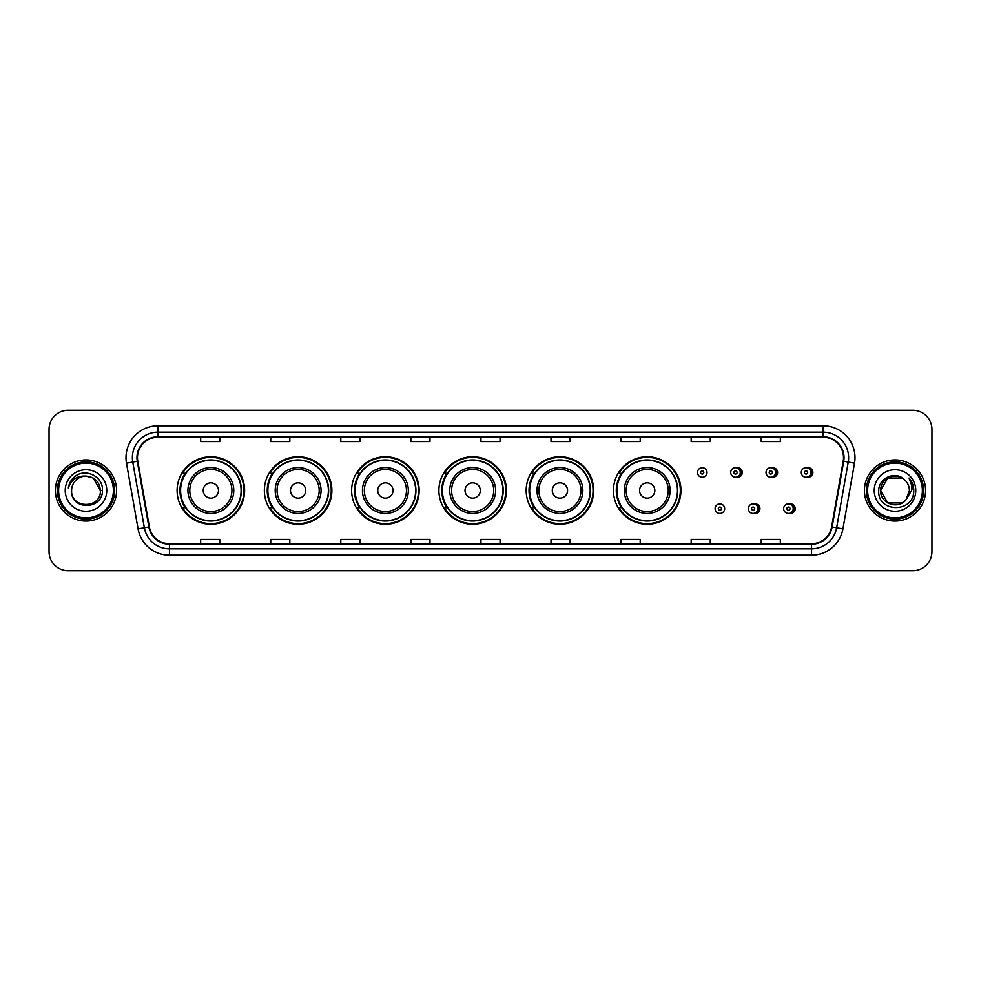 <?xml version="1.0" encoding="UTF-8"?>
<svg xmlns="http://www.w3.org/2000/svg" width="981" height="981" viewBox="0 0 981 981"><rect width="100%" height="100%" fill="white"/><g stroke="black" fill="none" stroke-linecap="round" stroke-linejoin="round"><path stroke-width="1.47" d="M613.444 490.5A33.759 33.759 0 0 0 647.202 524.259A33.759 33.759 0 0 0 680.961 490.5A33.759 33.759 0 0 0 647.202 456.741A33.759 33.759 0 0 0 613.444 490.5M526.172 490.5A33.759 33.759 0 0 0 559.93 524.259A33.759 33.759 0 0 0 593.701 490.5A33.759 33.759 0 0 0 559.93 456.741A33.759 33.759 0 0 0 526.172 490.5M438.899 490.5A33.759 33.759 0 0 0 472.658 524.259A33.759 33.759 0 0 0 506.429 490.5A33.759 33.759 0 0 0 472.658 456.741A33.759 33.759 0 0 0 438.899 490.5M351.627 490.5A33.759 33.759 0 0 0 385.398 524.259A33.759 33.759 0 0 0 419.157 490.5A33.759 33.759 0 0 0 385.398 456.741A33.759 33.759 0 0 0 351.627 490.5M264.355 490.5A33.759 33.759 0 0 0 298.126 524.259A33.759 33.759 0 0 0 331.885 490.5A33.759 33.759 0 0 0 298.126 456.741A33.759 33.759 0 0 0 264.355 490.5M177.095 490.5A33.759 33.759 0 0 0 210.854 524.259A33.759 33.759 0 0 0 244.612 490.5A33.759 33.759 0 0 0 210.854 456.741A33.759 33.759 0 0 0 177.095 490.5M754.156 513.321A4.782 4.782 0 0 0 759.956 508.661A4.782 4.782 0 0 0 754.156 503.989M789.447 513.321A4.782 4.782 0 0 0 795.248 508.661A4.782 4.782 0 0 0 789.447 503.989M736.51 477.146A4.782 4.782 0 0 0 742.31 472.474A4.782 4.782 0 0 0 736.51 467.802M771.802 477.146A4.782 4.782 0 0 0 777.602 472.474A4.782 4.782 0 0 0 771.802 467.802M807.093 477.146A4.782 4.782 0 0 0 812.893 472.474A4.782 4.782 0 0 0 807.093 467.802M185.188 507.704A30.889 30.889 0 0 1 185.188 473.296M272.46 507.704A30.889 30.889 0 0 1 272.46 473.296M359.733 507.704A30.889 30.889 0 0 1 359.733 473.296M446.993 507.704A30.889 30.889 0 0 1 446.993 473.296M534.265 507.704A30.889 30.889 0 0 1 534.265 473.296M621.537 507.704A30.889 30.889 0 0 1 621.537 473.296M49.05 429.347L49.05 551.653A19.105 19.105 0 0 0 68.155 570.758L912.845 570.758A19.105 19.105 0 0 0 931.95 551.653L931.95 429.347A19.105 19.105 0 0 0 912.845 410.242L68.155 410.242A19.105 19.105 0 0 0 49.05 429.347L49.05 551.653M55.414 490.5A30.583 30.583 0 0 0 85.997 521.083A30.583 30.583 0 0 0 116.567 490.5A30.583 30.583 0 0 0 85.997 459.917A30.583 30.583 0 0 0 55.414 490.5A30.583 30.583 0 0 0 85.997 521.083A30.583 30.583 0 0 0 116.567 490.5A30.583 30.583 0 0 0 85.997 459.917A30.583 30.583 0 0 0 55.414 490.5M864.433 490.5A30.583 30.583 0 0 0 895.003 521.083A30.583 30.583 0 0 0 925.586 490.5A30.583 30.583 0 0 0 895.003 459.917A30.583 30.583 0 0 0 864.433 490.5A30.583 30.583 0 0 0 895.003 521.083A30.583 30.583 0 0 0 925.586 490.5A30.583 30.583 0 0 0 895.003 459.917A30.583 30.583 0 0 0 864.433 490.5M137.463 457.624A20.38 20.38 0 0 1 157.855 437.244L823.145 437.244A20.38 20.38 0 0 1 843.219 461.168L831.63 526.907A20.38 20.38 0 0 1 811.557 543.756L169.443 543.756A20.38 20.38 0 0 1 149.37 526.907L137.781 461.168A20.38 20.38 0 0 1 137.463 457.624M136.96 457.624A20.895 20.895 0 0 0 137.279 461.254L148.867 526.993A20.895 20.895 0 0 0 169.443 544.259L811.557 544.259A20.895 20.895 0 0 0 832.133 526.993L843.721 461.254A20.895 20.895 0 0 0 823.145 436.741L157.855 436.741A20.895 20.895 0 0 0 136.96 457.624M126.488 463.167A31.846 31.846 0 0 1 157.855 425.779L823.145 425.779A31.846 31.846 0 0 1 854.512 463.167L842.924 528.906A31.846 31.846 0 0 1 811.557 555.221L169.443 555.221A31.846 31.846 0 0 1 138.076 528.906L126.488 463.167L132.754 462.051A25.481 25.481 0 0 1 157.855 432.155L823.145 432.155A25.481 25.481 0 0 1 848.246 462.051L836.646 527.79A25.481 25.481 0 0 1 811.557 548.845L169.443 548.845A25.481 25.481 0 0 1 144.354 527.79L132.754 462.051A25.481 25.481 0 0 1 132.374 457.624M912.845 410.242L68.155 410.242M68.155 570.758L912.845 570.758M931.95 551.653L931.95 429.347M832.133 526.993L836.646 527.79L848.246 462.051L854.512 463.167M480.948 437.244L480.948 441.56L500.052 441.56L500.052 437.244M410.867 437.244L410.867 441.56L429.985 441.56L429.985 437.244M340.799 437.244L340.799 441.56L359.917 441.56L359.917 437.244M270.731 437.244L270.731 441.56L289.836 441.56L289.836 437.244M200.664 437.244L200.664 441.56L219.769 441.56L219.769 437.244M551.015 437.244L551.015 441.56L570.133 441.56L570.133 437.244M621.083 437.244L621.083 441.56L640.201 441.56L640.201 437.244M691.164 437.244L691.164 441.56L710.269 441.56L710.269 437.244M761.231 437.244L761.231 441.56L780.336 441.56L780.336 437.244M500.052 543.756L500.052 539.44L480.948 539.44L480.948 543.756M429.985 543.756L429.985 539.44L410.867 539.44L410.867 543.756M359.917 543.756L359.917 539.44L340.799 539.44L340.799 543.756M289.836 543.756L289.836 539.44L270.731 539.44L270.731 543.756M219.769 543.756L219.769 539.44L200.664 539.44L200.664 543.756M570.133 543.756L570.133 539.44L551.015 539.44L551.015 543.756M640.201 543.756L640.201 539.44L621.083 539.44L621.083 543.756M710.269 543.756L710.269 539.44L691.164 539.44L691.164 543.756M780.336 543.756L780.336 539.44L761.231 539.44L761.231 543.756M113.391 490.5A27.394 27.394 0 0 0 85.997 463.106A27.394 27.394 0 0 0 58.602 490.5A27.394 27.394 0 0 0 85.997 517.894A27.394 27.394 0 0 0 113.391 490.5M114.667 490.5A28.67 28.67 0 0 0 85.997 461.83A28.67 28.67 0 0 0 57.327 490.5A28.67 28.67 0 0 0 85.997 519.17A28.67 28.67 0 0 0 114.667 490.5M102.416 490.5L100.393 490.5L93.195 478.029L85.997 476.104C94.74 476.95 99.547 481.757 100.393 490.5L93.195 478.029L85.997 476.104L93.195 478.029L100.393 490.5L93.195 478.029L85.997 476.104L93.195 478.029L100.393 490.5C101.276 509.078 70.718 509.078 71.601 490.5C70.252 510.623 103.066 510.157 102.416 490.5C103.532 476.729 85.641 467.802 75.047 476.398C71.306 479.402 69.062 483.253 68.327 487.974C71.294 479.525 77.18 475.577 85.997 476.104L93.195 478.029L100.393 490.5C101.276 509.078 70.718 509.078 71.601 490.5C70.718 509.078 101.276 509.078 100.393 490.5C101.276 509.078 70.718 509.078 71.601 490.5C70.718 509.078 101.276 509.078 100.393 490.5C101.276 509.078 70.718 509.078 71.601 490.5A14.396 14.396 0 0 1 85.997 476.104L93.195 478.029L100.393 490.5A14.396 14.396 0 0 0 100.393 489.973M65.224 490.5A20.773 20.773 0 0 0 85.997 511.273A20.773 20.773 0 0 0 106.77 490.5A20.773 20.773 0 0 0 85.997 469.727A20.773 20.773 0 0 0 65.224 490.5M70.436 481.757L75.047 476.398M218.493 490.5A7.64 7.64 0 0 0 210.854 482.86A7.64 7.64 0 0 0 203.202 490.5A7.64 7.64 0 0 0 210.854 498.14A7.64 7.64 0 0 0 218.493 490.5M233.785 490.5A22.931 22.931 0 0 0 210.854 467.569A22.931 22.931 0 0 0 187.923 490.5A22.931 22.931 0 0 0 210.854 513.431A22.931 22.931 0 0 0 233.785 490.5A22.931 22.931 0 0 1 210.854 513.431A22.931 22.931 0 0 1 187.923 490.5M241.105 490.5A30.264 30.264 0 0 0 210.854 460.236A30.264 30.264 0 0 0 180.59 490.5A30.264 30.264 0 0 0 210.854 520.764A30.264 30.264 0 0 0 241.105 490.5M243.975 490.5A33.121 33.121 0 0 1 182.54 507.704L185.617 507.704A30.546 30.546 0 0 0 241.4 490.574A30.546 30.546 0 0 0 185.617 473.296L182.54 473.296A33.121 33.121 0 0 1 243.975 490.5M305.765 490.5A7.64 7.64 0 0 0 298.126 482.86A7.64 7.64 0 0 0 290.474 490.5A7.64 7.64 0 0 0 298.126 498.14A7.64 7.64 0 0 0 305.765 490.5M321.057 490.5A22.931 22.931 0 0 0 298.126 467.569A22.931 22.931 0 0 0 275.195 490.5A22.931 22.931 0 0 0 298.126 513.431A22.931 22.931 0 0 0 321.057 490.5A22.931 22.931 0 0 1 298.126 513.431A22.931 22.931 0 0 1 275.195 490.5M328.377 490.5A30.264 30.264 0 0 0 298.126 460.236A30.264 30.264 0 0 0 267.862 490.5A30.264 30.264 0 0 0 298.126 520.764A30.264 30.264 0 0 0 328.377 490.5M331.247 490.5A33.121 33.121 0 0 1 269.812 507.704L272.877 507.704A30.546 30.546 0 0 0 328.66 490.574A30.546 30.546 0 0 0 272.877 473.296L269.812 473.296A33.121 33.121 0 0 1 331.247 490.5M393.038 490.5A7.64 7.64 0 0 0 385.398 482.86A7.64 7.64 0 0 0 377.746 490.5A7.64 7.64 0 0 0 385.398 498.14A7.64 7.64 0 0 0 393.038 490.5M408.329 490.5A22.931 22.931 0 0 0 385.398 467.569A22.931 22.931 0 0 0 362.455 490.5A22.931 22.931 0 0 0 385.398 513.431A22.931 22.931 0 0 0 408.329 490.5A22.931 22.931 0 0 1 385.398 513.431A22.931 22.931 0 0 1 362.455 490.5M415.65 490.5A30.264 30.264 0 0 0 385.398 460.236A30.264 30.264 0 0 0 355.134 490.5A30.264 30.264 0 0 0 385.398 520.764A30.264 30.264 0 0 0 415.65 490.5M418.519 490.5A33.121 33.121 0 0 1 357.084 507.704L360.15 507.704A30.546 30.546 0 0 0 415.932 490.574A30.546 30.546 0 0 0 360.15 473.296L357.084 473.296A33.121 33.121 0 0 1 418.519 490.5M480.31 490.5A7.64 7.64 0 0 0 472.658 482.86A7.64 7.64 0 0 0 465.019 490.5A7.64 7.64 0 0 0 472.658 498.14A7.64 7.64 0 0 0 480.31 490.5M495.601 490.5A22.931 22.931 0 0 0 472.658 467.569A22.931 22.931 0 0 0 449.727 490.5A22.931 22.931 0 0 0 472.658 513.431A22.931 22.931 0 0 0 495.601 490.5A22.931 22.931 0 0 1 472.658 513.431A22.931 22.931 0 0 1 449.727 490.5M502.922 490.5A30.264 30.264 0 0 0 472.658 460.236A30.264 30.264 0 0 0 442.406 490.5A30.264 30.264 0 0 0 472.658 520.764A30.264 30.264 0 0 0 502.922 490.5M505.791 490.5A33.121 33.121 0 0 1 444.356 507.704L447.422 507.704A30.546 30.546 0 0 0 503.204 490.574A30.546 30.546 0 0 0 447.422 473.296L444.356 473.296A33.121 33.121 0 0 1 505.791 490.5M567.582 490.5A7.64 7.64 0 0 0 559.93 482.86A7.64 7.64 0 0 0 552.291 490.5A7.64 7.64 0 0 0 559.93 498.14A7.64 7.64 0 0 0 567.582 490.5M582.861 490.5A22.931 22.931 0 0 0 559.93 467.569A22.931 22.931 0 0 0 536.999 490.5A22.931 22.931 0 0 0 559.93 513.431A22.931 22.931 0 0 0 582.861 490.5A22.931 22.931 0 0 1 559.93 513.431A22.931 22.931 0 0 1 536.999 490.5M590.194 490.5A30.264 30.264 0 0 0 559.93 460.236A30.264 30.264 0 0 0 529.679 490.5A30.264 30.264 0 0 0 559.93 520.764A30.264 30.264 0 0 0 590.194 490.5M593.064 490.5A33.121 33.121 0 0 1 531.628 507.704L534.694 507.704A30.546 30.546 0 0 0 590.476 490.574A30.546 30.546 0 0 0 534.694 473.296L531.628 473.296A33.121 33.121 0 0 1 593.064 490.5M654.854 490.5A7.64 7.64 0 0 0 647.202 482.86A7.64 7.64 0 0 0 639.563 490.5A7.64 7.64 0 0 0 647.202 498.14A7.64 7.64 0 0 0 654.854 490.5M670.133 490.5A22.931 22.931 0 0 0 647.202 467.569A22.931 22.931 0 0 0 624.272 490.5A22.931 22.931 0 0 0 647.202 513.431A22.931 22.931 0 0 0 670.133 490.5A22.931 22.931 0 0 1 647.202 513.431A22.931 22.931 0 0 1 624.272 490.5M677.466 490.5A30.264 30.264 0 0 0 647.202 460.236A30.264 30.264 0 0 0 616.951 490.5A30.264 30.264 0 0 0 647.202 520.764A30.264 30.264 0 0 0 677.466 490.5M680.336 490.5A33.121 33.121 0 0 1 618.901 507.704L621.966 507.704A30.546 30.546 0 0 0 677.748 490.574A30.546 30.546 0 0 0 621.966 473.296L618.901 473.296A33.121 33.121 0 0 1 680.336 490.5M902.201 502.971A14.396 14.396 0 0 0 906.088 499.685L902.201 502.971L887.805 502.971L880.607 490.5L887.805 478.029L902.201 478.029L904.433 479.623C895.604 470.353 878.584 477.992 878.743 490.5C877.124 512.732 913.164 513.308 913.752 491.579L913.777 490.5C913.728 485.779 912.158 481.634 909.068 478.054C911.423 481.916 912.244 486.061 911.545 490.5L906.088 499.685L902.201 502.971L887.805 502.971L880.607 490.5L887.805 502.971L902.201 502.971L906.088 499.685L902.201 502.971L887.805 502.971L880.607 490.5C879.859 503.302 898.007 510.01 905.794 500.028L902.863 502.566M922.398 490.5A27.394 27.394 0 0 0 895.003 463.106A27.394 27.394 0 0 0 867.609 490.5A27.394 27.394 0 0 0 895.003 517.894A27.394 27.394 0 0 0 922.398 490.5M923.673 490.5A28.67 28.67 0 0 0 895.003 461.83A28.67 28.67 0 0 0 866.333 490.5A28.67 28.67 0 0 0 895.003 519.17A28.67 28.67 0 0 0 923.673 490.5M906.088 499.685L909.399 490.5C909.326 486.159 907.67 482.529 904.433 479.623M874.23 490.5A20.773 20.773 0 0 0 895.003 511.273A20.773 20.773 0 0 0 915.776 490.5A20.773 20.773 0 0 0 895.003 469.727A20.773 20.773 0 0 0 874.23 490.5M902.201 478.029A14.396 14.396 0 0 0 880.607 490.5M909.203 478.213L913.777 491.052L909.068 478.054L912.821 484.565M707.019 472.474A4.782 4.782 0 0 1 702.249 477.244A4.782 4.782 0 0 1 697.466 472.474A4.782 4.782 0 0 1 702.249 467.692A4.782 4.782 0 0 1 707.019 472.474A4.782 4.782 0 0 0 702.249 467.692A4.782 4.782 0 0 0 697.466 472.474M740.275 472.474A4.782 4.782 0 0 1 735.492 477.244A4.782 4.782 0 0 1 730.722 472.474A4.782 4.782 0 0 1 735.492 467.692A4.782 4.782 0 0 1 740.275 472.474A4.782 4.782 0 0 0 735.492 467.692A4.782 4.782 0 0 0 730.722 472.474M775.566 472.474A4.782 4.782 0 0 1 770.784 477.244A4.782 4.782 0 0 1 766.014 472.474A4.782 4.782 0 0 1 770.784 467.692A4.782 4.782 0 0 1 775.566 472.474A4.782 4.782 0 0 0 770.784 467.692A4.782 4.782 0 0 0 766.014 472.474M810.858 472.474A4.782 4.782 0 0 1 806.075 477.244A4.782 4.782 0 0 1 801.293 472.474A4.782 4.782 0 0 1 806.075 467.692A4.782 4.782 0 0 1 810.858 472.474A4.782 4.782 0 0 0 806.075 467.692A4.782 4.782 0 0 0 801.293 472.474M715.112 508.661A4.782 4.782 0 0 1 719.882 503.878A4.782 4.782 0 0 1 724.665 508.661A4.782 4.782 0 0 1 719.882 513.431A4.782 4.782 0 0 1 715.112 508.661A4.782 4.782 0 0 0 719.882 513.431A4.782 4.782 0 0 0 724.665 508.661M748.368 508.661A4.782 4.782 0 0 1 753.138 503.878A4.782 4.782 0 0 1 757.921 508.661A4.782 4.782 0 0 1 753.138 513.431A4.782 4.782 0 0 1 748.368 508.661A4.782 4.782 0 0 0 753.138 513.431A4.782 4.782 0 0 0 757.921 508.661M783.647 508.661A4.782 4.782 0 0 1 788.43 503.878A4.782 4.782 0 0 1 793.212 508.661A4.782 4.782 0 0 1 788.43 513.431A4.782 4.782 0 0 1 783.647 508.661A4.782 4.782 0 0 0 788.43 513.431A4.782 4.782 0 0 0 793.212 508.661M823.145 425.779L823.145 436.741M132.754 462.051L137.279 461.254M169.443 555.221L169.443 544.259M811.557 544.259L811.557 555.221M138.076 528.906L148.867 526.993M843.721 461.254L848.246 462.051M157.855 425.779L157.855 436.741M836.646 527.79L842.924 528.906M231.921 490.5A21.067 21.067 0 0 0 210.854 469.433A21.067 21.067 0 0 0 189.787 490.5A21.067 21.067 0 0 0 210.854 511.567A21.067 21.067 0 0 0 231.921 490.5M319.193 490.5A21.067 21.067 0 0 0 298.126 469.433A21.067 21.067 0 0 0 277.059 490.5A21.067 21.067 0 0 0 298.126 511.567A21.067 21.067 0 0 0 319.193 490.5M406.465 490.5A21.067 21.067 0 0 0 385.398 469.433A21.067 21.067 0 0 0 364.331 490.5A21.067 21.067 0 0 0 385.398 511.567A21.067 21.067 0 0 0 406.465 490.5M493.725 490.5A21.067 21.067 0 0 0 472.658 469.433A21.067 21.067 0 0 0 451.591 490.5A21.067 21.067 0 0 0 472.658 511.567A21.067 21.067 0 0 0 493.725 490.5M580.997 490.5A21.067 21.067 0 0 0 559.93 469.433A21.067 21.067 0 0 0 538.863 490.5A21.067 21.067 0 0 0 559.93 511.567A21.067 21.067 0 0 0 580.997 490.5M668.269 490.5A21.067 21.067 0 0 0 647.202 469.433A21.067 21.067 0 0 0 626.136 490.5A21.067 21.067 0 0 0 647.202 511.567A21.067 21.067 0 0 0 668.269 490.5M700.655 472.474A1.594 1.594 0 0 0 702.249 474.068A1.594 1.594 0 0 0 703.831 472.474A1.594 1.594 0 0 0 702.249 470.88A1.594 1.594 0 0 0 700.655 472.474M739.895 468.317A6.058 6.058 0 0 1 739.895 476.619M733.898 472.474A1.594 1.594 0 0 0 735.492 474.068A1.594 1.594 0 0 0 737.087 472.474A1.594 1.594 0 0 0 735.492 470.88A1.594 1.594 0 0 0 733.898 472.474M775.186 468.317A6.058 6.058 0 0 1 775.186 476.619M769.19 472.474A1.594 1.594 0 0 0 770.784 474.068A1.594 1.594 0 0 0 772.378 472.474A1.594 1.594 0 0 0 770.784 470.88A1.594 1.594 0 0 0 769.19 472.474M810.478 468.317A6.058 6.058 0 0 1 810.478 476.619M804.481 472.474A1.594 1.594 0 0 0 806.075 474.068A1.594 1.594 0 0 0 807.67 472.474A1.594 1.594 0 0 0 806.075 470.88A1.594 1.594 0 0 0 804.481 472.474M721.476 508.661A1.594 1.594 0 0 0 719.882 507.067A1.594 1.594 0 0 0 718.3 508.661A1.594 1.594 0 0 0 719.882 510.243A1.594 1.594 0 0 0 721.476 508.661M757.54 504.504A6.058 6.058 0 0 1 757.54 512.805M754.732 508.661A1.594 1.594 0 0 0 753.138 507.067A1.594 1.594 0 0 0 751.544 508.661A1.594 1.594 0 0 0 753.138 510.243A1.594 1.594 0 0 0 754.732 508.661M792.832 504.504A6.058 6.058 0 0 1 792.832 512.805M790.024 508.661A1.594 1.594 0 0 0 788.43 507.067A1.594 1.594 0 0 0 786.836 508.661A1.594 1.594 0 0 0 788.43 510.243A1.594 1.594 0 0 0 790.024 508.661"/></g></svg>
